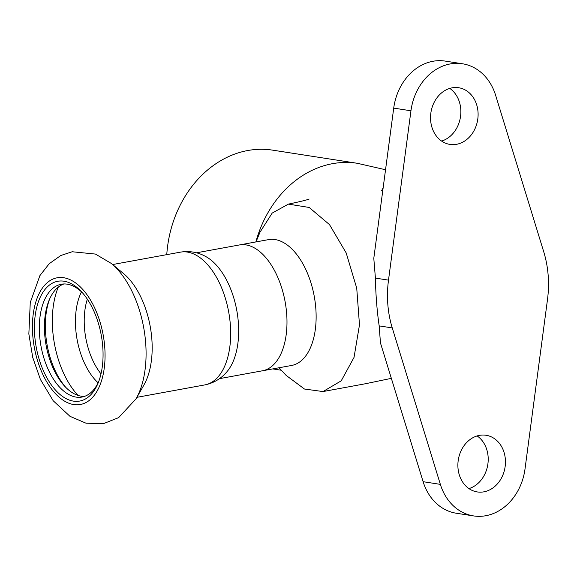 <?xml version="1.0" encoding="UTF-8"?>
<svg xmlns="http://www.w3.org/2000/svg" width="577" height="577" viewBox="0 0 577 577"><rect width="100%" height="100%" fill="white"/><g stroke="black" fill="none" stroke-linecap="round" stroke-linejoin="round"><path stroke-width="0.87" d="M255.863 241.943A108.079 89.168 -81.2 0 1 357.379 163.298A108.079 89.168 -81.2 0 1 357.452 163.313L272.712 150.157A108.079 89.168 98.8 0 0 166.767 254.645M382.746 190.836L381.613 190.662L383.142 187.828M382.652 191.521L381.613 190.662M543.722 251.76A97.051 80.066 -81.2 0 1 547.486 299.542L525.027 468.892A52.94 43.672 -81.2 0 1 473.551 515.91A52.94 43.672 -81.2 0 1 440.359 484.37L392.259 327.916A97.051 80.066 -81.2 0 1 388.501 280.133L410.954 110.784A52.94 43.672 -81.2 0 1 462.437 63.766A52.94 43.672 -81.2 0 1 495.629 95.306L543.722 251.76M392.259 327.916L379.176 325.89L380.452 342.926L423.114 481.694A52.94 43.672 98.8 0 0 456.306 513.234L473.551 515.91M468.957 488.596A28.677 23.657 98.8 0 0 487.803 464.55A28.677 23.657 98.8 0 0 477.136 435.923M441.607 141.076A28.677 23.657 98.8 0 0 460.453 117.03A28.677 23.657 98.8 0 0 449.779 88.404M462.437 63.766L445.192 61.09A52.94 43.672 98.8 0 0 393.716 108.108L373.795 258.323L375.411 278.107C375.75 295.02 377.005 310.945 379.176 325.89M357.452 163.313A108.079 89.168 -81.2 0 1 359.32 163.623M256.015 241.914L260.003 232.185L272.171 213.101L288.392 204.121L309.185 207.46L329.489 224.604L346.193 252.95L356.73 288.161L359.485 324.851L354.033 357.401L341.223 380.834L323.012 391.559L304.468 389.028L286.12 375.375L279.023 367.758M456.537 144.315A28.677 23.657 -81.2 0 1 449.923 144.409A28.677 23.657 -81.2 0 1 430.94 112.45A28.677 23.657 -81.2 0 1 458.715 87.74A28.677 23.657 -81.2 0 1 478.081 115.725A28.677 23.657 -81.2 0 1 456.537 144.315M483.887 491.835A28.677 23.657 -81.2 0 1 477.273 491.936A28.677 23.657 -81.2 0 1 458.289 459.97A28.677 23.657 -81.2 0 1 486.065 435.267A28.677 23.657 -81.2 0 1 505.43 463.244A28.677 23.657 -81.2 0 1 483.887 491.835M268.557 239.621A63.968 34.743 79.6 0 1 314.241 296.297A63.968 34.743 79.6 0 1 291.565 365.472L262.42 370.795A63.968 34.743 -100.4 0 0 285.096 301.627A63.968 34.743 -100.4 0 0 239.412 244.951L268.557 239.621M136.021 398.866L143.889 385.061A67.495 36.661 -100.4 0 0 123.507 273.541L111.26 263.415L95.436 254.068L72.183 251.752L60.744 255.532L49.196 263.732L39.9 275.611L30.264 302.521L28.85 333.932L32.723 357.408L40.412 379.471L53.192 400.748L69.968 416.313L85.987 423.193L103.499 423.619L118.631 417.64L136.021 398.866A81.977 44.53 -100.4 0 0 111.26 263.415M34.743 335.901A60.881 33.069 -100.4 0 0 61.84 395.93A60.881 33.069 -100.4 0 0 98.133 382.998A60.881 33.069 -100.4 0 0 81.436 291.666A60.881 33.069 -100.4 0 0 34.743 335.901M82.533 292.885A57.347 31.151 -100.4 0 0 61.342 284.23A57.347 31.151 -100.4 0 0 39.625 335.677A57.347 31.151 -100.4 0 0 81.963 397.055A57.347 31.151 -100.4 0 0 98.725 381.469M63.924 283.963A57.347 31.151 -100.4 0 0 49.067 300.321A57.347 31.151 -100.4 0 0 44.732 334.747A57.347 31.151 -100.4 0 0 64.797 386.352A57.347 31.151 -100.4 0 0 84.48 396.399M49.68 298.886A60.881 33.069 -100.4 0 0 45.677 333.903A60.881 33.069 -100.4 0 0 65.879 387.477M219.469 378.649L262.42 370.795A63.968 34.743 -100.4 0 0 285.096 301.627A63.968 34.743 -100.4 0 0 239.412 244.951L196.461 252.805M180.478 252.135A67.495 36.661 -100.4 0 1 228.68 311.941A67.495 36.661 -100.4 0 1 204.756 384.924C213.822 383.07 221.301 378.577 227.187 371.444A63.968 34.743 -100.4 0 0 236.786 310.455A63.968 34.743 -100.4 0 0 206.234 256.808C198.2 252.221 189.617 250.663 180.478 252.135L112.623 264.54M388.501 280.133L375.411 278.107M410.954 110.784L393.716 108.108M440.359 484.37L423.114 481.694M32.774 335.598A64.408 34.981 -100.4 0 0 91.043 398.895A64.408 34.981 -100.4 0 0 82.396 289.041A64.408 34.981 -100.4 0 0 32.774 335.598M58.277 287.122A71.844 39.02 -100.4 0 0 52.716 330.549A71.844 39.02 -100.4 0 0 78.075 395.44M81.472 291.854A56.914 30.913 -100.4 0 0 75.746 329.157A56.914 30.913 -100.4 0 0 98.097 382.803M87.343 299.189A53.82 29.232 -100.4 0 0 84.502 328.14A53.82 29.232 -100.4 0 0 100.997 373.867M309.149 199.051C307.072 199.952 300.155 201.64 288.392 204.121M357.379 163.313L385.537 169.739M323.538 391.458L365.421 383.748L391.343 378.353M272.733 368.912L281.338 370.246M204.756 384.924L136.9 397.329"/></g></svg>
